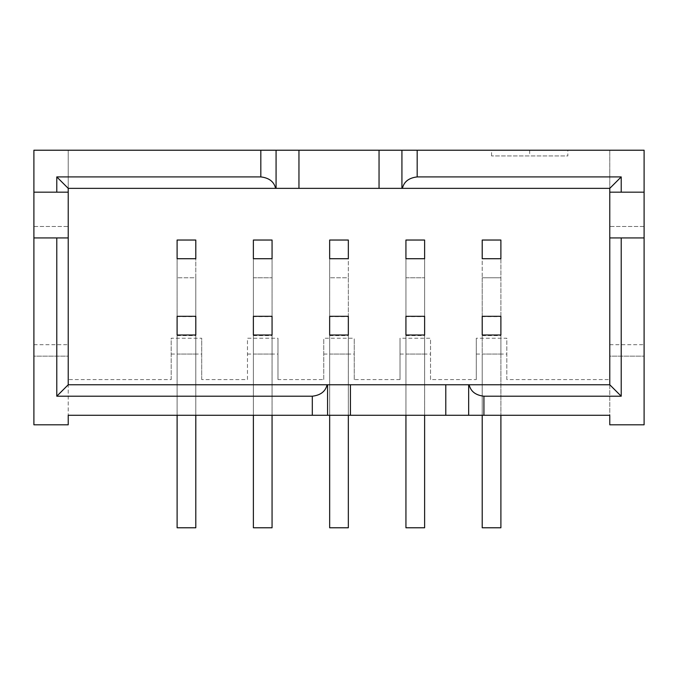 <?xml version="1.0" encoding="UTF-8"?>
<svg xmlns="http://www.w3.org/2000/svg" width="678" height="678" viewBox="0 0 678 678"><rect width="100%" height="100%" fill="white"/><g stroke="black" fill="none" stroke-linecap="round" stroke-linejoin="round"><path stroke-width="0.51" stroke-dasharray="3.39 2.54" d="M491.55 155.94L491.55 150.219L33.9 150.219L33.9 226.494L68.224 226.494L68.224 237.936L33.9 237.936L68.224 237.936L68.224 150.219L68.224 226.494L33.9 226.494L33.9 356.162L68.224 356.162L68.224 424.809L33.9 424.809L33.9 356.162L68.224 356.162L68.224 344.721L68.224 379.578L171.195 379.578L171.195 338.237L201.705 338.237L201.705 379.578L247.47 379.578L247.47 338.237L277.98 338.237L277.98 379.578L323.745 379.578L323.745 338.237L354.255 338.237L354.255 379.578L400.02 379.578L400.02 338.237L430.53 338.237L430.53 379.578L476.295 379.578L476.295 338.237L506.805 338.237L506.805 379.578L609.776 379.578L609.776 344.721L609.776 356.162L644.1 356.162L644.1 424.809L609.776 424.809L609.776 356.162L644.1 356.162L644.1 226.494L609.776 226.494L609.776 150.219L609.776 237.936L644.1 237.936L609.776 237.936L609.776 226.494L644.1 226.494L644.1 150.219L567.825 150.219L567.825 155.94L491.55 155.94L567.825 155.94M506.805 379.578L506.805 338.237M430.53 379.578L430.53 338.237M354.255 379.578L354.255 338.237M277.98 379.578L277.98 338.237M201.705 379.578L201.705 338.237M482.211 335.602L500.898 335.602L500.898 316.609L482.211 316.609L482.211 354.06L482.211 316.609M482.211 354.069L482.211 527.781L482.211 277.785L500.898 277.785L500.898 258.716L482.211 258.716L500.889 258.716L500.889 240.037L482.211 240.037L482.211 277.785L482.211 240.037L482.211 258.716L500.898 258.716L500.898 240.037L482.211 240.037L500.898 240.037L500.898 527.781L500.898 354.069M405.936 335.602L424.614 335.602L424.614 316.609L405.936 316.609L405.936 354.06L405.936 316.609M424.614 354.069L424.614 527.781L405.936 527.781L405.936 258.716L424.614 258.716L424.614 240.037L405.936 240.037L424.614 240.037L424.614 258.716L405.936 258.716L405.936 240.037L424.623 240.037L424.623 527.781L424.623 258.716L405.936 258.716L405.936 240.037L405.936 527.781L405.936 354.069M329.661 335.602L348.339 335.602L348.339 316.609L329.661 316.609L329.661 354.06L329.661 316.609M329.661 354.069L329.661 527.781L348.348 527.781L348.348 277.785L329.661 277.785L348.348 277.785L348.348 258.716L329.661 258.716L329.661 527.781L329.661 240.037L329.661 258.716L348.339 258.716L348.339 240.037L329.661 240.037L348.339 240.037L348.339 258.716L329.661 258.716L329.661 240.037L348.348 240.037L348.348 527.781L348.348 354.069M253.386 335.602L272.064 335.602L272.064 316.609L253.386 316.609L253.386 354.06L253.386 316.609M272.064 354.069L272.064 527.781L253.386 527.781L253.386 258.716L272.064 258.716L272.064 240.037L253.386 240.037L272.064 240.037L272.064 258.716L253.386 258.716L253.386 240.037L272.073 240.037L272.073 527.781L272.073 258.716L253.386 258.716L253.386 240.037L253.386 527.781L253.386 354.069M177.111 335.602L195.798 335.602L195.798 316.609L177.111 316.609L177.111 354.06L177.111 316.609M177.111 354.069L177.111 527.781L195.798 527.781L195.798 277.785L177.111 277.785L195.798 277.785L195.798 258.716L177.111 258.716L177.111 527.781L177.111 240.037L177.111 258.716L195.798 258.716L195.798 240.037L177.102 240.037L177.102 258.716L195.798 258.716L195.798 240.037L195.798 527.781L195.798 354.069M500.898 335.602L500.898 354.06L482.211 354.06L482.211 415.275M500.898 277.794L500.898 527.781L482.211 527.781L500.898 527.781L482.211 527.781L482.211 277.794M482.211 335L482.211 316.312L500.889 316.312L500.889 335L482.211 335M482.211 354.06L500.898 354.06L500.898 415.275M500.898 354.06L500.898 316.609M468.668 384.765L609.776 384.765L609.776 188.357L68.224 188.357L68.224 384.765L468.668 384.765L468.668 415.275M405.936 316.312L424.614 316.312L424.614 335L405.936 335L405.936 316.312M329.661 316.312L348.339 316.312L348.339 335L329.661 335L329.661 316.312M253.386 316.312L272.064 316.312L272.064 335L253.386 335L253.386 316.312M177.102 316.312L195.798 316.312L195.798 335L177.102 335L177.102 316.312M609.776 379.578L609.776 415.275L68.224 415.275L68.224 379.578M327.559 415.275L327.559 384.765M491.55 150.219L567.825 150.219M529.688 150.219L529.688 155.94M171.195 379.578L171.195 338.237M247.47 379.578L247.47 338.237M323.745 379.578L323.745 338.237M400.02 379.578L400.02 338.237M476.295 379.578L476.295 338.237M609.776 192.171L644.1 192.171M33.9 192.171L68.224 192.171M424.614 335.602L424.614 354.06L405.936 354.06L405.936 415.275M405.936 354.06L424.614 354.06L424.614 415.275M424.614 354.06L424.614 316.609M405.936 527.781L424.623 527.781L405.936 527.781M348.339 335.602L348.339 354.06L329.661 354.06L329.661 415.275M348.339 316.609L348.339 415.275M329.661 527.781L348.348 527.781L329.661 527.781M272.064 335.602L272.064 354.06L253.386 354.06L253.386 415.275M253.386 354.06L272.064 354.06L272.064 415.275M272.064 354.06L272.064 316.609M253.386 527.781L272.073 527.781L253.386 527.781M195.798 335.602L195.798 354.06L177.111 354.06L177.111 415.275M177.111 354.06L195.798 354.06L195.798 415.275M195.798 354.06L195.798 316.609M177.111 527.781L195.798 527.781L177.111 527.781M33.9 344.721L68.224 344.721M609.776 344.721L644.1 344.721M482.211 277.785L500.898 277.785M171.195 354.06L201.705 354.06M247.47 354.06L277.98 354.06M323.745 354.06L354.255 354.06M400.02 354.06L430.53 354.06M476.295 354.06L506.805 354.06M405.936 277.785L424.623 277.785L405.936 277.785M329.661 354.06L348.348 354.06M253.386 277.785L272.073 277.785L253.386 277.785"/><path stroke-width="1.02" d="M260.818 176.916L260.818 150.219L33.9 150.219L33.9 424.809L68.224 424.809L68.224 415.275L468.668 415.275L468.668 384.765L327.076 384.765C325.525 391.435 320.601 395.249 312.304 396.206L56.782 396.206L56.782 237.936L68.224 237.936L68.224 192.171L56.782 192.171L56.782 176.916L260.818 176.916C269.115 177.873 274.039 181.687 275.59 188.357L609.776 188.357L609.776 384.765L468.668 384.765M482.211 415.275L482.211 527.781L500.898 527.781L500.898 415.275M482.211 240.037L482.211 258.716L500.889 258.716L500.889 240.037L482.211 240.037M482.211 316.312L482.211 335L500.889 335L500.889 316.312L482.211 316.312M609.776 237.936L644.1 237.936L644.1 424.809L609.776 424.809L609.776 415.275L468.668 415.275M327.559 415.275L327.559 384.765M621.217 237.936L621.217 396.206L483.923 396.206C475.625 395.249 470.702 391.435 469.151 384.765M33.9 237.936L56.782 237.936M327.076 384.765L68.224 384.765L56.782 396.206M609.776 384.765L621.217 396.206M68.224 192.171L68.224 188.357L275.59 188.357M402.41 188.357C403.961 181.687 408.885 177.873 417.182 176.916L417.182 150.219L401.927 150.219L401.927 188.357L401.927 150.219L276.073 150.219L276.073 188.357L276.073 150.219L260.818 150.219M417.182 150.219L644.1 150.219L644.1 237.936M609.776 188.357L621.217 176.916L621.217 192.171L644.1 192.171M621.217 192.171L609.776 192.171M33.9 192.171L56.782 192.171M68.224 188.357L56.782 176.916M417.182 176.916L621.217 176.916M68.224 384.765L68.224 237.936M405.936 415.275L405.936 527.781L424.614 527.781L424.614 415.275M405.927 240.037L405.927 258.716L424.614 258.716L424.614 240.037L405.927 240.037M405.927 316.312L405.927 335L424.614 335L424.614 316.312L405.927 316.312M329.661 415.275L329.661 527.781L348.339 527.781L348.339 415.275M329.652 240.037L329.652 258.716L348.339 258.716L348.339 240.037L329.652 240.037M329.652 316.312L329.652 335L348.339 335L348.339 316.312L329.652 316.312M253.386 415.275L253.386 527.781L272.064 527.781L272.064 415.275M253.377 240.037L253.377 258.716L272.064 258.716L272.064 240.037L253.377 240.037M253.377 316.312L253.377 335L272.064 335L272.064 316.312L253.377 316.312M177.111 415.275L177.111 527.781L195.798 527.781L195.798 415.275M177.102 240.037L177.102 258.716L195.798 258.716L195.798 240.037L177.102 240.037M177.102 316.312L177.102 335L195.798 335L195.798 316.312L177.102 316.312M312.304 396.206L312.304 415.275M483.923 396.206L483.923 415.275M298.956 150.219L298.956 188.357M379.044 150.219L379.044 188.357M350.441 415.275L350.441 384.765M445.785 415.275L445.785 384.765"/></g></svg>
